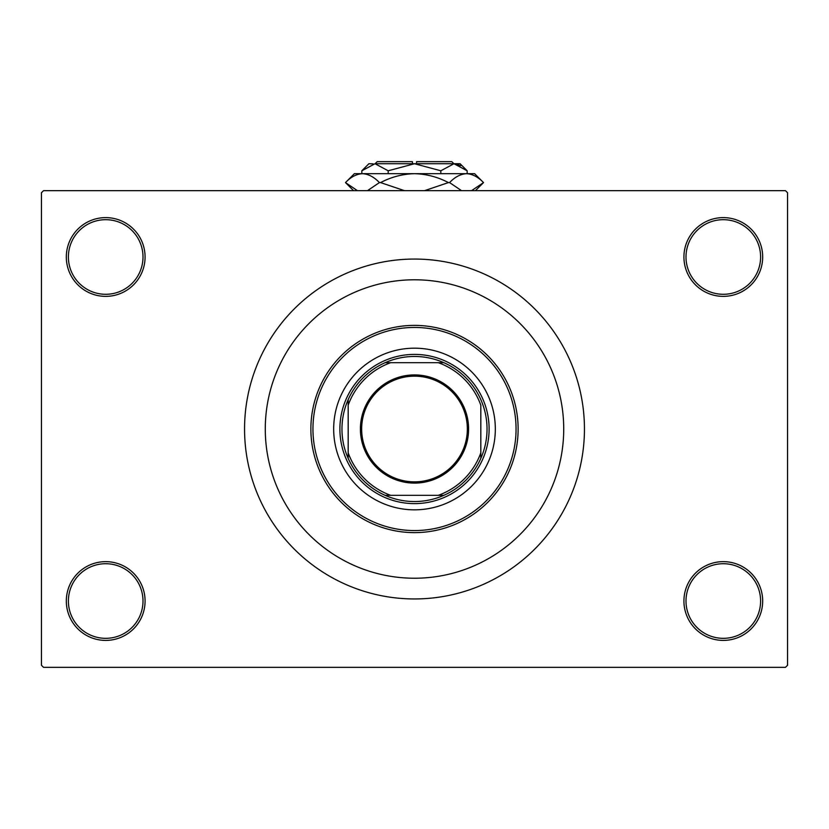 <?xml version="1.0" encoding="UTF-8"?>
<svg xmlns="http://www.w3.org/2000/svg" width="829" height="829" viewBox="0 0 829 829"><rect width="100%" height="100%" fill="white"/><g stroke="black" fill="none" stroke-linecap="round" stroke-linejoin="round"><path stroke-width="1.24" d="M683.925 601.025A39.377 39.377 0 0 1 723.302 561.647A39.377 39.377 0 0 1 762.68 601.025A39.377 39.377 0 0 1 723.302 640.402A39.377 39.377 0 0 1 683.925 601.025M760.607 601.025A37.305 37.305 0 0 0 723.302 563.72A37.305 37.305 0 0 0 685.997 601.025A37.305 37.305 0 0 0 723.302 638.33A37.305 37.305 0 0 0 760.607 601.025M66.32 601.025A39.377 39.377 0 0 1 105.697 561.647A39.377 39.377 0 0 1 145.075 601.025A39.377 39.377 0 0 1 105.697 640.402A39.377 39.377 0 0 1 66.32 601.025M143.002 601.025A37.305 37.305 0 0 0 105.697 563.72A37.305 37.305 0 0 0 68.392 601.025A37.305 37.305 0 0 0 105.697 638.33A37.305 37.305 0 0 0 143.002 601.025M66.32 256.99A39.377 39.377 0 0 1 105.697 217.612A39.377 39.377 0 0 1 145.075 256.99A39.377 39.377 0 0 1 105.697 296.367A39.377 39.377 0 0 1 66.32 256.99M143.002 256.99A37.305 37.305 0 0 0 105.697 219.685A37.305 37.305 0 0 0 68.392 256.99A37.305 37.305 0 0 0 105.697 294.295A37.305 37.305 0 0 0 143.002 256.99M683.925 256.99A39.377 39.377 0 0 1 723.302 217.612A39.377 39.377 0 0 1 762.68 256.99A39.377 39.377 0 0 1 723.302 296.367A39.377 39.377 0 0 1 683.925 256.99M760.607 256.99A37.305 37.305 0 0 0 723.302 219.685A37.305 37.305 0 0 0 685.997 256.99A37.305 37.305 0 0 0 723.302 294.295A37.305 37.305 0 0 0 760.607 256.99M563.72 429.007A149.22 149.22 0 0 0 414.5 279.787A149.22 149.22 0 0 0 265.28 429.007A149.22 149.22 0 0 0 414.5 578.227A149.22 149.22 0 0 0 563.72 429.007A149.22 149.22 0 0 0 414.5 279.787A149.22 149.22 0 0 0 265.28 429.007A149.22 149.22 0 0 0 414.5 578.227A149.22 149.22 0 0 0 563.72 429.007M244.555 429.007A169.945 169.945 0 0 0 414.5 598.952A169.945 169.945 0 0 0 584.445 429.007A169.945 169.945 0 0 0 414.5 259.062A169.945 169.945 0 0 0 244.555 429.007M785.477 667.345L43.522 667.345L41.45 665.272L41.45 192.742L43.522 190.67L785.477 190.67L787.55 192.742L787.55 665.272L785.477 667.345M333.672 429.007A80.827 80.827 0 0 0 414.5 509.835A80.827 80.827 0 0 0 495.327 429.007A80.827 80.827 0 0 0 414.5 348.18A80.827 80.827 0 0 0 333.672 429.007M516.052 429.007A101.552 101.552 0 0 0 414.5 327.455A101.552 101.552 0 0 0 312.947 429.007A101.552 101.552 0 0 0 414.5 530.56A101.552 101.552 0 0 0 516.052 429.007M310.875 429.007A103.625 103.625 0 0 1 414.5 325.382A103.625 103.625 0 0 1 518.125 429.007A103.625 103.625 0 0 1 414.5 532.632A103.625 103.625 0 0 1 310.875 429.007M414.5 374.915A54.092 54.092 0 0 1 468.592 429.007A54.092 54.092 0 0 1 414.5 483.1A54.092 54.092 0 0 1 360.408 429.007A54.092 54.092 0 0 1 414.5 374.915M414.5 481.856A52.849 52.849 0 0 0 467.349 429.007A52.849 52.849 0 0 0 414.5 376.159A52.849 52.849 0 0 0 361.651 429.007A52.849 52.849 0 0 0 414.5 481.856M414.5 356.47A72.537 72.537 0 0 0 385.122 362.687L390.687 362.687L385.122 362.687A72.537 72.537 0 0 0 348.18 458.385L348.18 452.821L348.18 458.385A72.537 72.537 0 0 0 443.878 495.327L438.313 495.327L443.878 495.327A72.537 72.537 0 0 0 480.82 458.385L480.82 405.194A70.465 70.465 0 0 0 438.313 362.687L390.687 362.687A70.465 70.465 0 0 0 348.18 405.194L348.18 452.821A70.465 70.465 0 0 0 390.687 495.327L438.313 495.327A70.465 70.465 0 0 0 480.82 452.821L480.82 458.385A72.537 72.537 0 0 0 443.878 362.687L438.313 362.687L443.878 362.687A72.537 72.537 0 0 0 414.5 356.47M414.5 503.617A74.61 74.61 0 0 1 339.89 429.007A74.61 74.61 0 0 1 414.5 354.397A74.61 74.61 0 0 1 489.11 429.007A74.61 74.61 0 0 1 414.5 503.617M385.122 495.327L390.687 495.327L385.122 495.327M348.18 399.63L348.18 405.194L348.18 399.63M375.122 163.727L377.195 161.655L412.427 161.655L412.427 163.727M373.195 163.873L368.905 163.727L361.848 170.784L375.009 163.727L388.179 170.784L414.5 163.727L440.821 170.784L453.991 163.727L467.152 170.784L467.152 173.675M440.821 170.784L440.821 173.675M460.727 165.676L455.805 163.873M361.848 170.784L361.848 173.675M388.179 170.784L388.179 173.675M357.444 190.67L345.486 182.587L354.397 173.675L474.602 173.675L483.514 182.587L471.556 190.67M461.546 190.67L449.587 182.587C454.872 177.002 460.53 174.038 466.551 173.675C472.499 174.007 478.146 176.971 483.514 182.587L475.431 190.67M353.568 190.67L345.486 182.587C350.781 177.002 356.429 174.038 362.449 173.675L360.087 173.862M362.449 173.675C368.397 174.007 374.045 176.971 379.413 182.587L367.454 190.67M404.479 190.67L380.584 182.587C391.247 176.981 402.562 174.017 414.5 173.675C426.469 174.017 437.785 176.992 448.416 182.587L424.51 190.67M379.413 182.587L380.584 182.587M448.416 182.587L449.587 182.587M375.009 163.727L460.095 163.727L467.152 170.784M416.572 163.727L416.572 161.655L451.805 161.655L453.877 163.727"/></g></svg>
